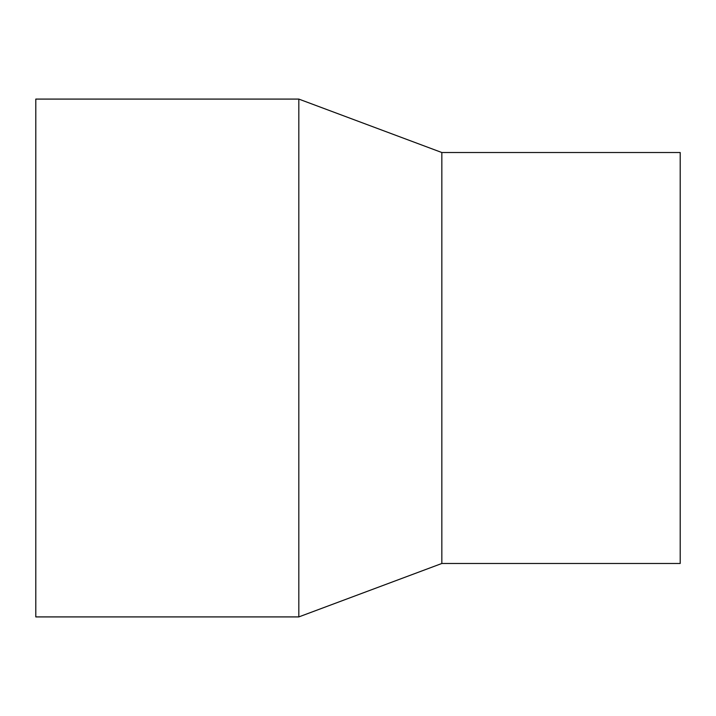 <?xml version="1.0" encoding="UTF-8"?>
<svg xmlns="http://www.w3.org/2000/svg" width="716" height="716" viewBox="0 0 716 716"><rect width="100%" height="100%" fill="white"/><g stroke="black" fill="none" stroke-linecap="round" stroke-linejoin="round"><path stroke-width="1.07" d="M35.8 99.085L298.823 99.085L298.823 616.915L35.8 616.915L35.8 99.085L298.823 99.085L441.835 152.517L441.835 563.483L298.823 616.915M298.823 99.085L441.835 152.517L680.2 152.517L680.2 563.483L441.835 563.483M441.835 152.517L680.2 152.517"/></g></svg>
